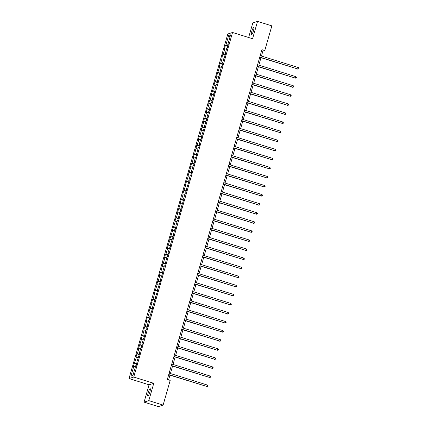 <?xml version="1.0" encoding="UTF-8"?>
<svg xmlns="http://www.w3.org/2000/svg" width="428" height="428" viewBox="0 0 428 428"><rect width="100%" height="100%" fill="white"/><g stroke="black" fill="none" stroke-linecap="round" stroke-linejoin="round"><path stroke-width="0.64" d="M149.843 392.107A3.9 0.706 -72.7 0 0 150.185 388.645A3.9 0.706 -72.7 0 0 148.206 392.631A3.9 0.706 -72.7 0 0 147.863 396.093A3.9 0.706 -72.7 0 0 149.843 392.107M253.413 30.907A3.9 0.706 -72.7 0 0 253.756 27.445A3.9 0.706 -72.7 0 0 251.782 31.431A3.9 0.706 -72.7 0 0 251.434 34.893A3.9 0.706 -72.7 0 0 253.413 30.907M144.076 402.138L148.8 400.624L153.77 383.301L149.046 384.809L144.076 402.138L158.387 406.6L163.111 405.091L170.194 380.38L167.332 379.486L261.904 49.68L264.766 50.574L271.85 25.862L257.544 21.4L252.82 22.909L248.636 37.498M149.046 384.809L129.015 378.561L227.819 33.989L232.543 32.48L133.739 377.052L129.015 378.561M228.659 35.465L225.829 45.347L225.363 45.496L224.363 48.985L224.828 48.84L223.229 54.42L222.758 54.57L221.758 58.058L222.228 57.908L220.623 63.488L220.158 63.638L219.157 67.126L219.623 66.982L216.557 76.2L217.023 76.05L215.423 81.63L214.958 81.78L213.957 85.268L214.423 85.118L211.357 94.342L211.823 94.192L210.223 99.772L209.757 99.922L208.757 103.41L209.222 103.26L207.623 108.846L207.152 108.996L206.152 112.484L206.622 112.334L205.017 117.914L204.552 118.064L203.551 121.552L204.017 121.402L200.951 130.626L201.417 130.476L199.817 136.056L199.352 136.206L198.351 139.694L198.817 139.544L197.217 145.129L196.752 145.274L194.617 154.198L194.151 154.347L193.151 157.836L193.617 157.686L192.017 163.271L191.546 163.416L190.546 166.904L191.016 166.76L187.946 175.978L188.411 175.828L185.345 185.046L185.811 184.901L182.745 194.119L183.211 193.97L181.611 199.55L181.146 199.699L180.145 203.188L180.611 203.038L177.545 212.261L178.011 212.111L176.411 217.691L175.94 217.841L174.94 221.329L175.41 221.18L172.34 230.403L172.805 230.253L169.739 239.471L170.205 239.322L167.139 248.545L167.605 248.395L166.005 253.975L165.54 254.125L164.539 257.613L165.005 257.463L163.405 263.049L162.94 263.193L160.805 272.117L160.334 272.267L159.334 275.755L159.804 275.605L158.2 281.191L157.734 281.335L156.734 284.829L157.199 284.679L154.134 293.897L154.599 293.747L152.999 299.327L152.534 299.477L151.533 302.965L151.999 302.821L148.933 312.039L149.399 311.889L147.799 317.469L147.334 317.619L146.333 321.107L146.799 320.957L145.199 326.543L144.728 326.692L143.728 330.181L144.199 330.031L142.594 335.611L142.128 335.761L141.128 339.249L141.593 339.099L138.528 348.322L138.993 348.173L137.393 353.753L136.928 353.903L135.927 357.391L136.393 357.241L133.327 366.464L133.793 366.315L130.957 376.196L132.899 375.575L135.735 365.694L136.2 365.544L137.201 362.056L136.735 362.206L139.801 352.982L139.335 353.132L140.935 347.552L141.401 347.402L142.401 343.914L141.936 344.064L143.535 338.478L144.001 338.334L146.135 329.41L146.601 329.26L147.601 325.772L147.136 325.922L148.735 320.337L149.201 320.192L150.201 316.704L149.736 316.848L152.807 307.63L152.341 307.78L155.407 298.562L154.941 298.707L158.007 289.489L157.541 289.638L160.607 280.42L160.142 280.57L163.207 271.347L162.742 271.496L164.341 265.916L164.807 265.767L166.947 256.843L167.412 256.693L168.413 253.205L167.947 253.355L169.547 247.775L170.012 247.625L171.013 244.137L170.547 244.286L173.613 235.063L173.147 235.213L174.747 229.633L175.213 229.483L176.213 225.995L175.748 226.144L177.347 220.559L177.813 220.415L179.947 211.491L180.413 211.341L181.413 207.853L180.948 208.003L184.019 198.779L183.548 198.929L185.153 193.349L185.618 193.199L186.619 189.711L186.153 189.861L189.219 180.643L188.753 180.787L190.353 175.207L190.818 175.057L191.819 171.569L191.353 171.719L192.953 166.139L193.419 165.989L194.419 162.501L193.954 162.645L195.553 157.065L196.019 156.916L198.159 147.997L198.624 147.847L199.625 144.359L199.154 144.509L200.759 138.923L201.224 138.774L202.225 135.285L201.759 135.435L204.825 126.217L204.359 126.367L207.425 117.144L206.959 117.293L208.559 111.713L209.025 111.564L210.025 108.075L209.56 108.225L211.159 102.64L211.625 102.49L213.765 93.572L214.23 93.422L215.231 89.933L214.76 90.083L216.365 84.498L216.83 84.353L217.831 80.86L217.365 81.01L220.431 71.792L219.965 71.941L221.565 66.356L222.03 66.212L223.031 62.723L222.565 62.868L225.631 53.65L225.165 53.8L226.765 48.22L227.231 48.07L228.231 44.582L227.766 44.726L230.601 34.845L228.659 35.465L229.932 37.177M137.104 362.388L136.735 362.206M134.793 362.826L136.864 363.233M136.393 357.241L138.062 357.573M139.705 353.314L139.335 353.132M137.393 353.753L139.464 354.159M138.993 348.173L140.662 348.499M142.305 344.246L141.936 344.064M139.993 344.684L142.064 345.091M141.593 339.099L143.262 339.431M144.905 335.172L144.536 334.99M142.594 335.611L144.664 336.017M144.199 330.031L145.862 330.357M147.505 326.104L147.136 325.922M145.199 326.543L147.264 326.949M146.799 320.957L148.463 321.289M150.11 317.036L149.736 316.848M147.799 317.469L149.864 317.876M149.399 311.889L151.068 312.215M152.71 307.962L152.341 307.78M150.399 308.401L152.47 308.807M151.999 302.821L153.668 303.147M155.311 298.894L154.941 298.707M152.999 299.327L155.07 299.739M154.599 293.747L156.268 294.073M157.911 289.82L157.541 289.638M155.599 290.259L157.67 290.666M157.199 284.679L158.868 285.005M160.511 280.752L160.142 280.57M158.2 281.191L160.27 281.597M159.804 275.605L161.468 275.937M163.111 271.678L162.742 271.496M160.805 272.117L162.87 272.524M162.405 266.537L164.068 266.863M165.716 262.61L165.342 262.428M163.405 263.049L165.47 263.455M165.005 257.463L166.674 257.795M168.316 253.536L167.947 253.355M166.005 253.975L168.076 254.382M167.605 248.395L169.274 248.721M170.916 244.468L170.547 244.286M168.605 244.907L170.676 245.314M170.205 239.322L171.874 239.653M173.517 235.395L173.147 235.213M171.205 235.833L173.276 236.24M172.805 230.253L174.474 230.58M176.117 226.326L175.748 226.144M173.805 226.765L175.876 227.172M175.41 221.18L177.074 221.511M178.717 217.253L178.348 217.071M176.411 217.691L178.476 218.098M178.011 212.111L179.674 212.438M181.322 208.185L180.948 208.003M179.011 208.623L181.076 209.03M180.611 203.038L182.28 203.37M183.922 199.116L183.548 198.929M181.611 199.55L183.682 199.956M183.211 193.97L184.88 194.296M186.522 190.043L186.153 189.861M184.211 190.481L186.282 190.888M185.811 184.901L187.48 185.228M189.123 180.974L188.753 180.787M186.811 181.408L188.882 181.814M188.411 175.828L190.08 176.154M191.723 171.901L191.353 171.719M189.411 172.34L191.482 172.746M191.016 166.76L192.68 167.086M194.323 162.833L193.954 162.645M192.017 163.271L194.082 163.678M193.617 157.686L195.28 158.012M196.928 153.759L196.554 153.577M194.617 154.198L196.682 154.604M196.217 148.618L197.886 148.944M199.528 144.691L199.154 144.509M197.217 145.129L199.288 145.536M198.817 139.544L200.486 139.876M202.128 135.617L201.759 135.435M199.817 136.056L201.888 136.462M201.417 130.476L203.086 130.802M204.728 126.549L204.359 126.367M202.417 126.988L204.488 127.394M204.017 121.402L205.686 121.734M207.329 117.475L206.959 117.293M205.017 117.914L207.088 118.321M206.622 112.334L208.286 112.66M209.929 108.407L209.56 108.225M207.623 108.846L209.688 109.252M209.222 103.26L210.886 103.592M212.534 99.333L212.16 99.152M210.223 99.772L212.288 100.179M211.823 94.192L213.492 94.518M215.134 90.265L214.76 90.083M212.823 90.704L214.893 91.111M214.423 85.118L216.092 85.45M217.734 81.192L217.365 81.01M215.423 81.63L217.494 82.037M217.023 76.05L218.692 76.377M220.334 72.123L219.965 71.941M218.023 72.562L220.094 72.969M219.623 66.982L221.292 67.308M222.935 63.055L222.565 62.868M220.623 63.488L222.694 63.895M222.228 57.908L223.892 58.235M225.535 53.982L225.165 53.8M223.229 54.42L225.294 54.827M224.828 48.84L226.492 49.167M228.14 44.913L227.766 44.726M225.829 45.347L227.894 45.759M148.8 400.624L163.111 405.091M153.77 383.301L133.739 377.052M232.543 32.48L252.574 38.729L257.544 21.4M261.454 56.052L262.851 51.189L264.766 50.574M168.6 379.877L169.948 375.163M170.419 373.526L172.554 366.095M173.019 364.453L175.154 357.022M175.624 355.384L177.754 347.953M178.225 346.311L180.354 338.88M180.825 337.243L182.954 329.811M183.425 328.174L185.554 320.738M186.025 319.101L188.16 311.67M188.625 310.033L190.76 302.596M191.23 300.959L193.36 293.528M193.831 291.891L195.96 284.46M196.431 282.817L198.56 275.386M199.031 273.749L201.16 266.318M201.631 264.675L203.765 257.244M204.231 255.607L206.366 248.176M206.836 246.533L208.966 239.102M209.436 237.465L211.566 230.034M212.037 228.392L214.166 220.96M214.637 219.323L216.766 211.892M217.237 210.255L219.371 202.819M219.837 201.181L221.971 193.75M222.442 192.113L224.572 184.677M225.042 183.04L227.172 175.608M227.643 173.971L229.772 166.54M230.243 164.898L232.372 157.467M232.843 155.829L234.977 148.398M235.443 146.756L237.577 139.325M238.048 137.688L240.178 130.256M240.648 128.614L242.778 121.183M243.248 119.546L245.378 112.115M245.849 110.472L247.978 103.041M248.449 101.404L250.583 93.973M251.049 92.33L253.183 84.899M253.654 83.262L255.784 75.831M256.254 74.194L258.384 66.757M258.854 65.12L260.984 57.689M130.957 376.196L133.022 375.142M133.793 366.315L135.462 366.641M261.583 50.793L262.851 51.189M225.363 45.496L227.755 46.245M222.758 54.57L225.155 55.314M220.158 63.638L222.555 64.387M217.558 72.712L219.955 73.456M214.958 81.78L217.349 82.529M212.358 90.854L214.749 91.597M209.757 99.922L212.149 100.671M207.152 108.996L209.549 109.739M204.552 118.064L206.949 118.813M201.952 127.137L204.349 127.881M199.352 136.206L201.743 136.955M196.752 145.274L199.143 146.023M194.151 154.347L196.543 155.096M191.546 163.416L193.943 164.165M188.946 172.489L191.343 173.233M186.346 181.558L188.743 182.307M183.746 190.631L186.137 191.375M181.146 199.699L183.537 200.448M178.546 208.773L180.937 209.517M175.94 217.841L178.337 218.59M173.34 226.915L175.737 227.659M170.74 235.983L173.137 236.732M168.14 245.057L170.531 245.8M165.54 254.125L167.931 254.874M162.94 263.193L165.331 263.942M160.334 272.267L162.731 273.016M157.734 281.335L160.131 282.084M155.134 290.409L157.531 291.152M152.534 299.477L154.925 300.226M149.934 308.551L152.325 309.294M147.334 317.619L149.725 318.368M144.728 326.692L147.125 327.436M142.128 335.761L144.525 336.51M139.528 344.834L141.925 345.578M136.928 353.903L139.319 354.651M134.328 362.976L136.719 363.72M259.721 57.293L298.043 69.047L259.775 57.111M298.46 67.592L298.985 68.293L298.819 68.871L298.043 69.047L298.46 67.592L260.192 55.656M298.819 68.871L297.722 69.149M257.121 66.367L295.443 78.115L257.175 66.18M295.86 76.666L296.385 77.361L296.219 77.944L295.443 78.115L295.86 76.666L257.586 64.724M296.219 77.944L295.122 78.217M254.516 75.435L292.843 87.189L254.569 75.253M293.26 85.734L293.785 86.435L293.613 87.012L292.843 87.189L293.26 85.734L254.986 73.798M293.613 87.012L292.522 87.291M251.915 84.509L290.243 96.257L251.969 84.321M290.66 94.802L291.179 95.503L291.013 96.086L290.243 96.257L290.66 94.802L252.386 82.866M291.013 96.086L289.922 96.359M249.315 93.577L287.637 105.331L249.369 93.39M288.055 103.876L288.579 104.576L288.413 105.154L287.637 105.331L288.055 103.876L249.786 91.94M288.413 105.154L287.322 105.432M246.715 102.645L285.037 114.399L246.769 102.463M285.455 112.944L285.979 113.645L285.813 114.228L285.037 114.399L285.455 112.944L247.186 101.008M285.813 114.228L284.722 114.501M244.115 111.719L282.437 123.473L244.169 111.531M282.855 122.017L283.379 122.713L283.213 123.296L282.437 123.473L282.855 122.017L244.586 110.082M283.213 123.296L282.116 123.574M241.515 120.787L279.837 132.541L241.569 120.605M280.254 131.086L280.779 131.787L280.613 132.37L279.837 132.541L280.254 131.086L241.981 119.15M280.613 132.37L279.516 132.643M238.91 129.861L277.237 141.614L238.963 129.673M277.654 140.159L278.179 140.855L278.007 141.438L277.237 141.614L277.654 140.159L239.38 128.223M278.007 141.438L276.916 141.716M236.31 138.929L274.637 150.683L236.363 138.747M275.054 149.228L275.573 149.928L275.407 150.512L274.637 150.683L275.054 149.228L236.78 137.292M275.407 150.512L274.316 150.784M233.709 148.002L272.031 159.751L233.763 147.815M272.449 158.301L272.973 158.997L272.807 159.58L272.031 159.751L272.449 158.301L234.18 146.365M272.807 159.58L271.716 159.858M231.109 157.071L269.431 168.825L231.163 156.889M269.849 167.369L270.373 168.07L270.207 168.648L269.431 168.825L269.849 167.369L231.58 155.434M270.207 168.648L269.116 168.926M228.509 166.144L266.831 177.893L228.563 165.957M267.249 176.443L267.773 177.139L267.607 177.722L266.831 177.893L267.249 176.443L228.98 164.502M267.607 177.722L266.51 177.995M225.909 175.213L264.231 186.966L225.963 175.031M264.648 185.511L265.173 186.212L265.007 186.79L264.231 186.966L264.648 185.511L226.375 173.575M265.007 186.79L263.91 187.068M223.304 184.286L261.631 196.035L223.357 184.099M262.048 194.585L262.573 195.28L262.401 195.864L261.631 196.035L262.048 194.585L223.774 182.644M262.401 195.864L261.31 196.136M220.704 193.354L259.031 205.108L220.757 193.172M259.448 203.653L259.967 204.354L259.801 204.932L259.031 205.108L259.448 203.653L221.174 191.717M259.801 204.932L258.71 205.21M218.103 202.428L256.425 214.177L218.157 202.241M256.843 212.727L257.367 213.422L257.201 214.005L256.425 214.177L256.843 212.727L218.574 200.786M257.201 214.005L256.11 214.278M215.503 211.496L253.825 223.25L215.557 211.309M254.243 221.795L254.767 222.496L254.601 223.074L253.825 223.25L254.243 221.795L215.974 209.859M254.601 223.074L253.51 223.352M212.903 220.57L251.225 232.318L212.957 220.383M251.643 230.863L252.167 231.564L252.001 232.147L251.225 232.318L251.643 230.863L213.374 218.927M252.001 232.147L250.904 232.42M210.303 229.638L248.625 241.392L210.357 229.451M249.043 239.937L249.567 240.638L249.401 241.215L248.625 241.392L249.043 239.937L210.769 228.001M249.401 241.215L248.304 241.494M207.698 238.706L246.025 250.46L207.751 238.524M246.442 249.005L246.967 249.706L246.796 250.289L246.025 250.46L246.442 249.005L208.169 237.069M246.796 250.289L245.704 250.562M205.098 247.78L243.425 259.534L205.151 247.593M243.842 258.079L244.361 258.774L244.195 259.357L243.425 259.534L243.842 258.079L205.568 246.143M244.195 259.357L243.104 259.636M202.498 256.848L240.82 268.602L202.551 256.666M241.237 267.147L241.761 267.848L241.595 268.431L240.82 268.602L241.237 267.147L202.968 255.211M241.595 268.431L240.504 268.704M199.897 265.922L238.219 277.67L199.951 265.735M238.637 276.221L239.161 276.916L238.995 277.499L238.219 277.67L238.637 276.221L200.368 264.285M238.995 277.499L237.904 277.777M197.297 274.99L235.619 286.744L197.351 274.808M236.037 285.289L236.561 285.99L236.395 286.573L235.619 286.744L236.037 285.289L197.768 273.353M236.395 286.573L235.298 286.846M194.697 284.064L233.019 295.812L194.751 283.876M233.437 294.362L233.961 295.058L233.795 295.641L233.019 295.812L233.437 294.362L195.163 282.421M233.795 295.641L232.698 295.914M192.092 293.132L230.419 304.886L192.145 292.95M230.836 303.431L231.361 304.131L231.19 304.709L230.419 304.886L230.836 303.431L192.563 291.495M231.19 304.709L230.098 304.987M189.492 302.205L227.819 313.954L189.545 302.018M228.236 312.504L228.755 313.2L228.589 313.783L227.819 313.954L228.236 312.504L189.962 300.563M228.589 313.783L227.498 314.056M186.892 311.274L225.214 323.028L186.945 311.092M225.631 321.572L226.155 322.273L225.989 322.851L225.214 323.028L225.631 321.572L187.362 309.637M225.989 322.851L224.898 323.129M184.291 320.347L222.614 332.096L184.345 320.16M223.031 330.646L223.555 331.342L223.389 331.925L222.614 332.096L223.031 330.646L184.762 318.705M223.389 331.925L222.298 332.198M181.691 329.416L220.013 341.17L181.745 329.228M220.431 339.714L220.955 340.415L220.789 340.993L220.013 341.17L220.431 339.714L182.162 327.778M220.789 340.993L219.698 341.271M179.091 338.489L217.413 350.238L179.145 338.302M217.831 348.783L218.355 349.483L218.189 350.067L217.413 350.238L217.831 348.783L179.557 336.847M218.189 350.067L217.092 350.339M176.486 347.557L214.813 359.311L176.539 347.37M215.231 357.856L215.755 358.557L215.584 359.135L214.813 359.311L215.231 357.856L176.957 345.92M215.584 359.135L214.492 359.413M173.886 356.626L212.213 368.38L173.939 356.444M212.63 366.924L213.149 367.625L212.984 368.208L212.213 368.38L212.63 366.924L174.357 354.989M212.984 368.208L211.892 368.481M171.286 365.699L209.608 377.453L171.339 365.512M210.025 375.998L210.549 376.694L210.383 377.277L209.608 377.453L210.025 375.998L171.756 364.062M210.383 377.277L209.292 377.555M168.686 374.768L207.008 386.521L168.739 374.586M207.425 385.066L207.949 385.767L207.783 386.35L207.008 386.521L207.425 385.066L169.156 373.13M207.783 386.35L206.692 386.623"/></g></svg>
